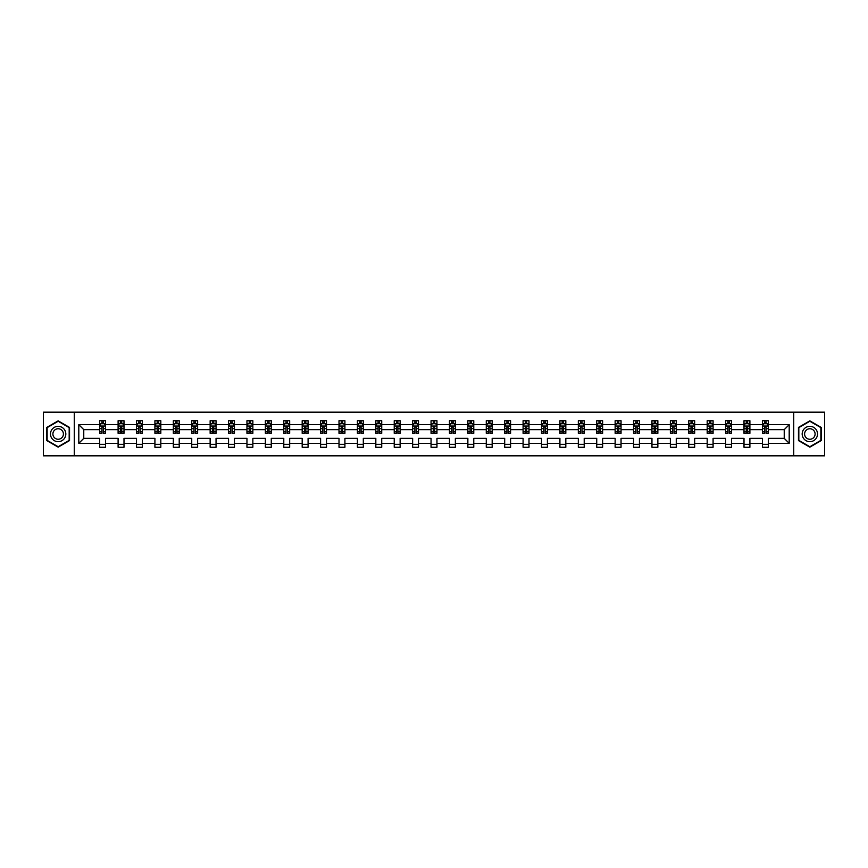 <?xml version="1.0" encoding="UTF-8"?>
<svg xmlns="http://www.w3.org/2000/svg" width="868" height="868" viewBox="0 0 868 868"><rect width="100%" height="100%" fill="white"/><g stroke="black" fill="none" stroke-linecap="round" stroke-linejoin="round"><path stroke-width="1.3" d="M793.743 455.83L824.6 455.83L824.6 412.17L793.743 412.17L793.743 455.83L74.257 455.83L74.257 412.17L43.4 412.17L43.4 455.83L74.257 455.83M768.31 443.32L768.31 438.362L784.238 438.362L789.196 443.32L768.31 443.32L768.31 447.28L762.408 447.28L762.408 443.32L749.898 443.32L749.898 447.28L744.006 447.28L744.006 443.32L731.496 443.32L731.496 447.28L725.594 447.28L725.594 443.32L713.084 443.32L713.084 447.28L707.181 447.28L707.181 443.32L694.671 443.32L694.671 447.28L688.78 447.28L688.78 443.32L676.27 443.32L676.27 447.28L670.367 447.28L670.367 443.32L657.857 443.32L657.857 447.28L651.955 447.28L651.955 443.32L639.445 443.32L639.445 447.28L633.553 447.28L633.553 443.32L621.043 443.32L621.043 447.28L615.141 447.28L615.141 443.32L602.631 443.32L602.631 447.28L596.728 447.28L596.728 443.32L584.218 443.32L584.218 447.28L578.327 447.28L578.327 443.32L565.817 443.32L565.817 447.28L559.914 447.28L559.914 443.32L547.404 443.32L547.404 447.28L541.502 447.28L541.502 443.32L528.992 443.32L528.992 447.28L523.089 447.28L523.089 443.32L510.59 443.32L510.59 447.28L504.688 447.28L504.688 443.32L492.178 443.32L492.178 447.28L486.275 447.28L486.275 443.32L473.765 443.32L473.765 447.28L467.863 447.28L467.863 443.32L455.364 443.32L455.364 447.28L449.461 447.28L449.461 443.32L436.951 443.32L436.951 447.28L431.049 447.28L431.049 443.32L418.539 443.32L418.539 447.28L412.636 447.28L412.636 443.32L400.137 443.32L400.137 447.28L394.235 447.28L394.235 443.32L381.725 443.32L381.725 447.28L375.822 447.28L375.822 443.32L363.312 443.32L363.312 447.28L357.41 447.28L357.41 443.32L344.911 443.32L344.911 447.28L339.008 447.28L339.008 443.32L326.498 443.32L326.498 447.28L320.596 447.28L320.596 443.32L308.086 443.32L308.086 447.28L302.183 447.28L302.183 443.32L289.673 443.32L289.673 447.28L283.782 447.28L283.782 443.32L271.272 443.32L271.272 447.28L265.369 447.28L265.369 443.32L252.859 443.32L252.859 447.28L246.957 447.28L246.957 443.32L234.447 443.32L234.447 447.28L228.555 447.28L228.555 443.32L216.045 443.32L216.045 447.28L210.143 447.28L210.143 443.32L197.633 443.32L197.633 447.28L191.73 447.28L191.73 443.32L179.22 443.32L179.22 447.28L173.329 447.28L173.329 443.32L160.819 443.32L160.819 447.28L154.916 447.28L154.916 443.32L142.406 443.32L142.406 447.28L136.504 447.28L136.504 443.32L123.994 443.32L123.994 447.28L118.102 447.28L118.102 443.32L105.592 443.32L105.592 447.28L99.69 447.28L99.69 443.32L78.804 443.32L78.804 424.68L99.69 424.68L99.69 420.72L105.592 420.72L105.592 424.68L118.102 424.68L118.102 420.72L123.994 420.72L123.994 424.68L136.504 424.68L136.504 420.72L142.406 420.72L142.406 424.68L154.916 424.68L154.916 420.72L160.819 420.72L160.819 424.68L173.329 424.68L173.329 420.72L179.22 420.72L179.22 424.68L191.73 424.68L191.73 420.72L197.633 420.72L197.633 424.68L210.143 424.68L210.143 420.72L216.045 420.72L216.045 424.68L228.555 424.68L228.555 420.72L234.447 420.72L234.447 424.68L246.957 424.68L246.957 420.72L252.859 420.72L252.859 424.68L265.369 424.68L265.369 420.72L271.272 420.72L271.272 424.68L283.782 424.68L283.782 420.72L289.673 420.72L289.673 424.68L302.183 424.68L302.183 420.72L308.086 420.72L308.086 424.68L320.596 424.68L320.596 420.72L326.498 420.72L326.498 424.68L339.008 424.68L339.008 420.72L344.911 420.72L344.911 424.68L357.41 424.68L357.41 420.72L363.312 420.72L363.312 424.68L375.822 424.68L375.822 420.72L381.725 420.72L381.725 424.68L394.235 424.68L394.235 420.72L400.137 420.72L400.137 424.68L412.636 424.68L412.636 420.72L418.539 420.72L418.539 424.68L431.049 424.68L431.049 420.72L436.951 420.72L436.951 424.68L449.461 424.68L449.461 420.72L455.364 420.72L455.364 424.68L467.863 424.68L467.863 420.72L473.765 420.72L473.765 424.68L486.275 424.68L486.275 420.72L492.178 420.72L492.178 424.68L504.688 424.68L504.688 420.72L510.59 420.72L510.59 424.68L523.089 424.68L523.089 420.72L528.992 420.72L528.992 424.68L541.502 424.68L541.502 420.72L547.404 420.72L547.404 424.68L559.914 424.68L559.914 420.72L565.817 420.72L565.817 424.68L578.327 424.68L578.327 420.72L584.218 420.72L584.218 424.68L596.728 424.68L596.728 420.72L602.631 420.72L602.631 424.68L615.141 424.68L615.141 420.72L621.043 420.72L621.043 424.68L633.553 424.68L633.553 420.72L639.445 420.72L639.445 424.68L651.955 424.68L651.955 420.72L657.857 420.72L657.857 424.68L670.367 424.68L670.367 420.72L676.27 420.72L676.27 424.68L688.78 424.68L688.78 420.72L694.671 420.72L694.671 424.68L707.181 424.68L707.181 420.72L713.084 420.72L713.084 424.68L725.594 424.68L725.594 420.72L731.496 420.72L731.496 424.68L744.006 424.68L744.006 420.72L749.898 420.72L749.898 424.68L762.408 424.68L762.408 420.72L768.31 420.72L768.31 424.68L789.196 424.68L789.196 443.32M793.743 412.17L74.257 412.17M762.408 424.68L762.408 429.638L749.898 429.638L749.898 424.68M749.898 443.32L749.898 438.362L762.408 438.362L762.408 443.32M744.006 424.68L744.006 429.638L731.496 429.638L731.496 424.68M731.496 443.32L731.496 438.362L744.006 438.362L744.006 443.32M725.594 424.68L725.594 429.638L713.084 429.638L713.084 424.68M713.084 443.32L713.084 438.362L725.594 438.362L725.594 443.32M707.181 424.68L707.181 429.638L694.671 429.638L694.671 424.68M694.671 443.32L694.671 438.362L707.181 438.362L707.181 443.32M688.78 424.68L688.78 429.638L676.27 429.638L676.27 424.68M676.27 443.32L676.27 438.362L688.78 438.362L688.78 443.32M670.367 424.68L670.367 429.638L657.857 429.638L657.857 424.68M657.857 443.32L657.857 438.362L670.367 438.362L670.367 443.32M651.955 424.68L651.955 429.638L639.445 429.638L639.445 424.68M639.445 443.32L639.445 438.362L651.955 438.362L651.955 443.32M633.553 424.68L633.553 429.638L621.043 429.638L621.043 424.68M621.043 443.32L621.043 438.362L633.553 438.362L633.553 443.32M615.141 424.68L615.141 429.638L602.631 429.638L602.631 424.68M602.631 443.32L602.631 438.362L615.141 438.362L615.141 443.32M596.728 424.68L596.728 429.638L584.218 429.638L584.218 424.68M584.218 443.32L584.218 438.362L596.728 438.362L596.728 443.32M578.327 424.68L578.327 429.638L565.817 429.638L565.817 424.68M565.817 443.32L565.817 438.362L578.327 438.362L578.327 443.32M559.914 424.68L559.914 429.638L547.404 429.638L547.404 424.68M547.404 443.32L547.404 438.362L559.914 438.362L559.914 443.32M541.502 424.68L541.502 429.638L528.992 429.638L528.992 424.68M528.992 443.32L528.992 438.362L541.502 438.362L541.502 443.32M523.089 424.68L523.089 429.638L510.59 429.638L510.59 424.68M510.59 443.32L510.59 438.362L523.089 438.362L523.089 443.32M504.688 424.68L504.688 429.638L492.178 429.638L492.178 424.68M492.178 443.32L492.178 438.362L504.688 438.362L504.688 443.32M486.275 424.68L486.275 429.638L473.765 429.638L473.765 424.68M473.765 443.32L473.765 438.362L486.275 438.362L486.275 443.32M467.863 424.68L467.863 429.638L455.364 429.638L455.364 424.68M455.364 443.32L455.364 438.362L467.863 438.362L467.863 443.32M449.461 424.68L449.461 429.638L436.951 429.638L436.951 424.68M436.951 443.32L436.951 438.362L449.461 438.362L449.461 443.32M431.049 424.68L431.049 429.638L418.539 429.638L418.539 424.68M418.539 443.32L418.539 438.362L431.049 438.362L431.049 443.32M412.636 424.68L412.636 429.638L400.137 429.638L400.137 424.68M400.137 443.32L400.137 438.362L412.636 438.362L412.636 443.32M394.235 424.68L394.235 429.638L381.725 429.638L381.725 424.68M381.725 443.32L381.725 438.362L394.235 438.362L394.235 443.32M375.822 424.68L375.822 429.638L363.312 429.638L363.312 424.68M363.312 443.32L363.312 438.362L375.822 438.362L375.822 443.32M357.41 424.68L357.41 429.638L344.911 429.638L344.911 424.68M344.911 443.32L344.911 438.362L357.41 438.362L357.41 443.32M339.008 424.68L339.008 429.638L326.498 429.638L326.498 424.68M326.498 443.32L326.498 438.362L339.008 438.362L339.008 443.32M320.596 424.68L320.596 429.638L308.086 429.638L308.086 424.68M308.086 443.32L308.086 438.362L320.596 438.362L320.596 443.32M302.183 424.68L302.183 429.638L289.673 429.638L289.673 424.68M289.673 443.32L289.673 438.362L302.183 438.362L302.183 443.32M283.782 424.68L283.782 429.638L271.272 429.638L271.272 424.68M271.272 443.32L271.272 438.362L283.782 438.362L283.782 443.32M265.369 424.68L265.369 429.638L252.859 429.638L252.859 424.68M252.859 443.32L252.859 438.362L265.369 438.362L265.369 443.32M246.957 424.68L246.957 429.638L234.447 429.638L234.447 424.68M234.447 443.32L234.447 438.362L246.957 438.362L246.957 443.32M228.555 424.68L228.555 429.638L216.045 429.638L216.045 424.68M216.045 443.32L216.045 438.362L228.555 438.362L228.555 443.32M210.143 424.68L210.143 429.638L197.633 429.638L197.633 424.68M197.633 443.32L197.633 438.362L210.143 438.362L210.143 443.32M191.73 424.68L191.73 429.638L179.22 429.638L179.22 424.68M179.22 443.32L179.22 438.362L191.73 438.362L191.73 443.32M173.329 424.68L173.329 429.638L160.819 429.638L160.819 424.68M160.819 443.32L160.819 438.362L173.329 438.362L173.329 443.32M154.916 424.68L154.916 429.638L142.406 429.638L142.406 424.68M142.406 443.32L142.406 438.362L154.916 438.362L154.916 443.32M136.504 424.68L136.504 429.638L123.994 429.638L123.994 424.68M123.994 443.32L123.994 438.362L136.504 438.362L136.504 443.32M118.102 424.68L118.102 429.638L105.592 429.638L105.592 424.68M105.592 443.32L105.592 438.362L118.102 438.362L118.102 443.32M99.69 424.68L99.69 429.638L83.762 429.638L83.762 438.362L99.69 438.362L99.69 443.32M78.804 424.68L83.762 429.638M784.238 438.362L784.238 429.638L768.31 429.638L768.31 424.68M764.654 423.671L766.064 423.671M746.241 423.671L747.663 423.671M727.84 423.671L729.25 423.671M709.427 423.671L710.838 423.671M691.015 423.671L692.436 423.671M672.613 423.671L674.024 423.671M654.201 423.671L655.611 423.671M635.788 423.671L637.21 423.671M617.387 423.671L618.797 423.671M598.974 423.671L600.385 423.671M580.562 423.671L581.983 423.671M562.149 423.671L563.571 423.671M543.748 423.671L545.158 423.671M525.335 423.671L526.757 423.671M506.923 423.671L508.344 423.671M488.521 423.671L489.932 423.671M470.109 423.671L471.53 423.671M451.696 423.671L453.118 423.671M433.295 423.671L434.705 423.671M414.882 423.671L416.304 423.671M396.47 423.671L397.891 423.671M378.068 423.671L379.479 423.671M359.656 423.671L361.077 423.671M341.243 423.671L342.665 423.671M322.842 423.671L324.252 423.671M304.429 423.671L305.851 423.671M286.017 423.671L287.438 423.671M267.615 423.671L269.026 423.671M249.203 423.671L250.613 423.671M230.79 423.671L232.212 423.671M212.389 423.671L213.799 423.671M193.976 423.671L195.387 423.671M175.564 423.671L176.985 423.671M157.162 423.671L158.573 423.671M138.75 423.671L140.16 423.671M120.337 423.671L121.759 423.671M101.936 423.671L103.346 423.671M99.69 444.329L105.592 444.329M118.102 444.329L123.994 444.329M136.504 444.329L142.406 444.329M154.916 444.329L160.819 444.329M173.329 444.329L179.22 444.329M191.73 444.329L197.633 444.329M210.143 444.329L216.045 444.329M228.555 444.329L234.447 444.329M246.957 444.329L252.859 444.329M265.369 444.329L271.272 444.329M283.782 444.329L289.673 444.329M302.183 444.329L308.086 444.329M320.596 444.329L326.498 444.329M339.008 444.329L344.911 444.329M357.41 444.329L363.312 444.329M375.822 444.329L381.725 444.329M394.235 444.329L400.137 444.329M412.636 444.329L418.539 444.329M431.049 444.329L436.951 444.329M449.461 444.329L455.364 444.329M467.863 444.329L473.765 444.329M486.275 444.329L492.178 444.329M504.688 444.329L510.59 444.329M523.089 444.329L528.992 444.329M541.502 444.329L547.404 444.329M559.914 444.329L565.817 444.329M578.327 444.329L584.218 444.329M596.728 444.329L602.631 444.329M615.141 444.329L621.043 444.329M633.553 444.329L639.445 444.329M651.955 444.329L657.857 444.329M670.367 444.329L676.27 444.329M688.78 444.329L694.671 444.329M707.181 444.329L713.084 444.329M725.594 444.329L731.496 444.329M744.006 444.329L749.898 444.329M762.408 444.329L768.31 444.329M83.762 438.362L78.804 443.32M789.196 424.68L784.238 429.638M69.538 427.425L58.156 420.85L46.764 427.425L46.764 440.575L58.156 447.15L69.538 440.575L69.538 427.425M798.462 427.425L798.462 440.575L809.844 447.15L821.236 440.575L821.236 427.425L809.844 420.85L798.462 427.425M103.346 422.26L101.936 422.26M100.797 423.877L99.69 423.877L99.69 420.72L101.936 420.72L101.936 423.736M99.69 431.808L99.69 433.295L101.936 433.295L101.936 431.808L99.69 431.808L99.69 429.638M105.592 429.638L105.592 433.295L103.346 433.295L103.346 426.98L101.936 426.98L101.936 431.808M104.475 423.877L105.592 423.877L105.592 420.72L104.529 420.72M105.592 426.09L104.41 423.736L100.872 423.736L99.69 426.09M103.346 423.736L103.346 420.72L105.592 420.72M100.753 420.72L99.69 420.72M121.759 422.26L120.337 422.26M119.209 423.877L118.102 423.877L118.102 420.72L120.337 420.72L120.337 423.736M118.102 431.808L118.102 433.295L120.337 433.295L120.337 431.808L118.102 431.808L118.102 429.638M123.994 429.638L123.994 433.295L121.759 433.295L121.759 426.98L120.337 426.98L120.337 431.808M122.887 423.877L123.994 423.877L123.994 420.72L122.941 420.72M123.994 426.09L122.822 423.736L119.274 423.736L118.102 426.09M121.759 423.736L121.759 420.72L123.994 420.72M119.155 420.72L118.102 420.72M140.16 422.26L138.75 422.26M137.621 423.877L136.504 423.877L136.504 420.72L138.75 420.72L138.75 423.736M136.504 431.808L136.504 433.295L138.75 433.295L138.75 431.808L136.504 431.808L136.504 429.638M142.406 429.638L142.406 433.295L140.16 433.295L140.16 426.98L138.75 426.98L138.75 431.808M141.3 423.877L142.406 423.877L142.406 420.72L141.343 420.72M142.406 426.09L141.224 423.736L137.686 423.736L136.504 426.09M140.16 423.736L140.16 420.72L142.406 420.72M137.567 420.72L136.504 420.72M51.505 430.17A7.671 7.671 0 0 0 54.315 440.64A7.671 7.671 0 0 0 64.796 437.83A7.671 7.671 0 0 0 61.986 427.36A7.671 7.671 0 0 0 51.505 430.17M53.599 431.374A5.251 5.251 0 0 0 55.53 438.546A5.251 5.251 0 0 0 62.702 436.626A5.251 5.251 0 0 0 60.782 429.454A5.251 5.251 0 0 0 53.599 431.374M69.18 427.631L69.18 440.369L58.156 446.738L47.122 440.369L47.122 427.631L58.156 421.262L69.18 427.631M803.204 430.17A7.671 7.671 0 0 0 806.014 440.64A7.671 7.671 0 0 0 816.495 437.83A7.671 7.671 0 0 0 813.685 427.36A7.671 7.671 0 0 0 803.204 430.17M805.298 431.374A5.251 5.251 0 0 0 807.218 438.546A5.251 5.251 0 0 0 814.401 436.626A5.251 5.251 0 0 0 812.47 429.454A5.251 5.251 0 0 0 805.298 431.374M820.878 427.631L820.878 440.369L809.844 446.738L798.82 440.369L798.82 427.631L809.844 421.262L820.878 427.631M158.573 422.26L157.162 422.26M156.023 423.877L154.916 423.877L154.916 420.72L157.162 420.72L157.162 423.736M154.916 431.808L154.916 433.295L157.162 433.295L157.162 431.808L154.916 431.808L154.916 429.638M160.819 429.638L160.819 433.295L158.573 433.295L158.573 426.98L157.162 426.98L157.162 431.808M159.712 423.877L160.819 423.877L160.819 420.72L159.755 420.72M160.819 426.09L159.636 423.736L156.099 423.736L154.916 426.09M158.573 423.736L158.573 420.72L160.819 420.72M155.98 420.72L154.916 420.72M176.985 422.26L175.564 422.26M174.435 423.877L173.329 423.877L173.329 420.72L175.564 420.72L175.564 423.736M173.329 431.808L173.329 433.295L175.564 433.295L175.564 431.808L173.329 431.808L173.329 429.638M179.22 429.638L179.22 433.295L176.985 433.295L176.985 426.98L175.564 426.98L175.564 431.808M178.114 423.877L179.22 423.877L179.22 420.72L178.168 420.72M179.22 426.09L178.048 423.736L174.501 423.736L173.329 426.09M176.985 423.736L176.985 420.72L179.22 420.72M174.392 420.72L173.329 420.72M195.387 422.26L193.976 422.26M192.848 423.877L191.73 423.877L191.73 420.72L193.976 420.72L193.976 423.736M191.73 431.808L191.73 433.295L193.976 433.295L193.976 431.808L191.73 431.808L191.73 429.638M197.633 429.638L197.633 433.295L195.387 433.295L195.387 426.98L193.976 426.98L193.976 431.808M196.526 423.877L197.633 423.877L197.633 420.72L196.569 420.72M197.633 426.09L196.45 423.736L192.913 423.736L191.73 426.09M195.387 423.736L195.387 420.72L197.633 420.72M192.794 420.72L191.73 420.72M213.799 422.26L212.389 422.26M211.249 423.877L210.143 423.877L210.143 420.72L212.389 420.72L212.389 423.736M210.143 431.808L210.143 433.295L212.389 433.295L212.389 431.808L210.143 431.808L210.143 429.638M216.045 429.638L216.045 433.295L213.799 433.295L213.799 426.98L212.389 426.98L212.389 431.808M214.938 423.877L216.045 423.877L216.045 420.72L214.982 420.72M216.045 426.09L214.863 423.736L211.325 423.736L210.143 426.09M213.799 423.736L213.799 420.72L216.045 420.72M211.206 420.72L210.143 420.72M232.212 422.26L230.79 422.26M229.662 423.877L228.555 423.877L228.555 420.72L230.79 420.72L230.79 423.736M228.555 431.808L228.555 433.295L230.79 433.295L230.79 431.808L228.555 431.808L228.555 429.638M234.447 429.638L234.447 433.295L232.212 433.295L232.212 426.98L230.79 426.98L230.79 431.808M233.34 423.877L234.447 423.877L234.447 420.72L233.394 420.72M234.447 426.09L233.275 423.736L229.727 423.736L228.555 426.09M232.212 423.736L232.212 420.72L234.447 420.72M229.619 420.72L228.555 420.72M250.613 422.26L249.203 422.26M248.074 423.877L246.957 423.877L246.957 420.72L249.203 420.72L249.203 423.736M246.957 431.808L246.957 433.295L249.203 433.295L249.203 431.808L246.957 431.808L246.957 429.638M252.859 429.638L252.859 433.295L250.613 433.295L250.613 426.98L249.203 426.98L249.203 431.808M251.753 423.877L252.859 423.877L252.859 420.72L251.796 420.72M252.859 426.09L251.677 423.736L248.139 423.736L246.957 426.09M250.613 423.736L250.613 420.72L252.859 420.72M248.02 420.72L246.957 420.72M269.026 422.26L267.615 422.26M266.476 423.877L265.369 423.877L265.369 420.72L267.615 420.72L267.615 423.736M265.369 431.808L265.369 433.295L267.615 433.295L267.615 431.808L265.369 431.808L265.369 429.638M271.272 429.638L271.272 433.295L269.026 433.295L269.026 426.98L267.615 426.98L267.615 431.808M270.165 423.877L271.272 423.877L271.272 420.72L270.208 420.72M271.272 426.09L270.089 423.736L266.552 423.736L265.369 426.09M269.026 423.736L269.026 420.72L271.272 420.72M266.433 420.72L265.369 420.72M287.438 422.26L286.017 422.26M284.888 423.877L283.782 423.877L283.782 420.72L286.017 420.72L286.017 423.736M283.782 431.808L283.782 433.295L286.017 433.295L286.017 431.808L283.782 431.808L283.782 429.638M289.673 429.638L289.673 433.295L287.438 433.295L287.438 426.98L286.017 426.98L286.017 431.808M288.567 423.877L289.673 423.877L289.673 420.72L288.621 420.72M289.673 426.09L288.501 423.736L284.954 423.736L283.782 426.09M287.438 423.736L287.438 420.72L289.673 420.72M284.845 420.72L283.782 420.72M305.851 422.26L304.429 422.26M303.301 423.877L302.183 423.877L302.183 420.72L304.429 420.72L304.429 423.736M302.183 431.808L302.183 433.295L304.429 433.295L304.429 431.808L302.183 431.808L302.183 429.638M308.086 429.638L308.086 433.295L305.851 433.295L305.851 426.98L304.429 426.98L304.429 431.808M306.979 423.877L308.086 423.877L308.086 420.72L307.022 420.72M308.086 426.09L306.903 423.736L303.366 423.736L302.183 426.09M305.851 423.736L305.851 420.72L308.086 420.72M303.247 420.72L302.183 420.72M324.252 422.26L322.842 422.26M321.702 423.877L320.596 423.877L320.596 420.72L322.842 420.72L322.842 423.736M320.596 431.808L320.596 433.295L322.842 433.295L322.842 431.808L320.596 431.808L320.596 429.638M326.498 429.638L326.498 433.295L324.252 433.295L324.252 426.98L322.842 426.98L322.842 431.808M325.391 423.877L326.498 423.877L326.498 420.72L325.435 420.72M326.498 426.09L325.316 423.736L321.778 423.736L320.596 426.09M324.252 423.736L324.252 420.72L326.498 420.72M321.659 420.72L320.596 420.72M342.665 422.26L341.243 422.26M340.115 423.877L339.008 423.877L339.008 420.72L341.243 420.72L341.243 423.736M339.008 431.808L339.008 433.295L341.243 433.295L341.243 431.808L339.008 431.808L339.008 429.638M344.911 429.638L344.911 433.295L342.665 433.295L342.665 426.98L341.243 426.98L341.243 431.808M343.793 423.877L344.911 423.877L344.911 420.72L343.847 420.72M344.911 426.09L343.728 423.736L340.18 423.736L339.008 426.09M342.665 423.736L342.665 420.72L344.911 420.72M340.072 420.72L339.008 420.72M361.077 422.26L359.656 422.26M358.527 423.877L357.41 423.877L357.41 420.72L359.656 420.72L359.656 423.736M357.41 431.808L357.41 433.295L359.656 433.295L359.656 431.808L357.41 431.808L357.41 429.638M363.312 429.638L363.312 433.295L361.077 433.295L361.077 426.98L359.656 426.98L359.656 431.808M362.206 423.877L363.312 423.877L363.312 420.72L362.249 420.72M363.312 426.09L362.13 423.736L358.592 423.736L357.41 426.09M361.077 423.736L361.077 420.72L363.312 420.72M358.473 420.72L357.41 420.72M379.479 422.26L378.068 422.26M376.929 423.877L375.822 423.877L375.822 420.72L378.068 420.72L378.068 423.736M375.822 431.808L375.822 433.295L378.068 433.295L378.068 431.808L375.822 431.808L375.822 429.638M381.725 429.638L381.725 433.295L379.479 433.295L379.479 426.98L378.068 426.98L378.068 431.808M380.618 423.877L381.725 423.877L381.725 420.72L380.661 420.72M381.725 426.09L380.542 423.736L377.005 423.736L375.822 426.09M379.479 423.736L379.479 420.72L381.725 420.72M376.886 420.72L375.822 420.72M397.891 422.26L396.47 422.26M395.341 423.877L394.235 423.877L394.235 420.72L396.47 420.72L396.47 423.736M394.235 431.808L394.235 433.295L396.47 433.295L396.47 431.808L394.235 431.808L394.235 429.638M400.137 429.638L400.137 433.295L397.891 433.295L397.891 426.98L396.47 426.98L396.47 431.808M399.02 423.877L400.137 423.877L400.137 420.72L399.074 420.72M400.137 426.09L398.954 423.736L395.417 423.736L394.235 426.09M397.891 423.736L397.891 420.72L400.137 420.72M395.298 420.72L394.235 420.72M416.304 422.26L414.882 422.26M413.754 423.877L412.636 423.877L412.636 420.72L414.882 420.72L414.882 423.736M412.636 431.808L412.636 433.295L414.882 433.295L414.882 431.808L412.636 431.808L412.636 429.638M418.539 429.638L418.539 433.295L416.304 433.295L416.304 426.98L414.882 426.98L414.882 431.808M417.432 423.877L418.539 423.877L418.539 420.72L417.475 420.72M418.539 426.09L417.356 423.736L413.819 423.736L412.636 426.09M416.304 423.736L416.304 420.72L418.539 420.72M413.7 420.72L412.636 420.72M434.705 422.26L433.295 422.26M432.156 423.877L431.049 423.877L431.049 420.72L433.295 420.72L433.295 423.736M431.049 431.808L431.049 433.295L433.295 433.295L433.295 431.808L431.049 431.808L431.049 429.638M436.951 429.638L436.951 433.295L434.705 433.295L434.705 426.98L433.295 426.98L433.295 431.808M435.844 423.877L436.951 423.877L436.951 420.72L435.888 420.72M436.951 426.09L435.769 423.736L432.231 423.736L431.049 426.09M434.705 423.736L434.705 420.72L436.951 420.72M432.112 420.72L431.049 420.72M453.118 422.26L451.696 422.26M450.568 423.877L449.461 423.877L449.461 420.72L451.696 420.72L451.696 423.736M449.461 431.808L449.461 433.295L451.696 433.295L451.696 431.808L449.461 431.808L449.461 429.638M455.364 429.638L455.364 433.295L453.118 433.295L453.118 426.98L451.696 426.98L451.696 431.808M454.246 423.877L455.364 423.877L455.364 420.72L454.3 420.72M455.364 426.09L454.181 423.736L450.644 423.736L449.461 426.09M453.118 423.736L453.118 420.72L455.364 420.72M450.525 420.72L449.461 420.72M471.53 422.26L470.109 422.26M468.98 423.877L467.863 423.877L467.863 420.72L470.109 420.72L470.109 423.736M467.863 431.808L467.863 433.295L470.109 433.295L470.109 431.808L467.863 431.808L467.863 429.638M473.765 429.638L473.765 433.295L471.53 433.295L471.53 426.98L470.109 426.98L470.109 431.808M472.659 423.877L473.765 423.877L473.765 420.72L472.702 420.72M473.765 426.09L472.583 423.736L469.046 423.736L467.863 426.09M471.53 423.736L471.53 420.72L473.765 420.72M468.926 420.72L467.863 420.72M489.932 422.26L488.521 422.26M487.382 423.877L486.275 423.877L486.275 420.72L488.521 420.72L488.521 423.736M486.275 431.808L486.275 433.295L488.521 433.295L488.521 431.808L486.275 431.808L486.275 429.638M492.178 429.638L492.178 433.295L489.932 433.295L489.932 426.98L488.521 426.98L488.521 431.808M491.071 423.877L492.178 423.877L492.178 420.72L491.114 420.72M492.178 426.09L490.995 423.736L487.458 423.736L486.275 426.09M489.932 423.736L489.932 420.72L492.178 420.72M487.339 420.72L486.275 420.72M508.344 422.26L506.923 422.26M505.794 423.877L504.688 423.877L504.688 420.72L506.923 420.72L506.923 423.736M504.688 431.808L504.688 433.295L506.923 433.295L506.923 431.808L504.688 431.808L504.688 429.638M510.59 429.638L510.59 433.295L508.344 433.295L508.344 426.98L506.923 426.98L506.923 431.808M509.473 423.877L510.59 423.877L510.59 420.72L509.527 420.72M510.59 426.09L509.407 423.736L505.87 423.736L504.688 426.09M508.344 423.736L508.344 420.72L510.59 420.72M505.751 420.72L504.688 420.72M526.757 422.26L525.335 422.26M524.207 423.877L523.089 423.877L523.089 420.72L525.335 420.72L525.335 423.736M523.089 431.808L523.089 433.295L525.335 433.295L525.335 431.808L523.089 431.808L523.089 429.638M528.992 429.638L528.992 433.295L526.757 433.295L526.757 426.98L525.335 426.98L525.335 431.808M527.885 423.877L528.992 423.877L528.992 420.72L527.928 420.72M528.992 426.09L527.82 423.736L524.272 423.736L523.089 426.09M526.757 423.736L526.757 420.72L528.992 420.72M524.153 420.72L523.089 420.72M545.158 422.26L543.748 422.26M542.609 423.877L541.502 423.877L541.502 420.72L543.748 420.72L543.748 423.736M541.502 431.808L541.502 433.295L543.748 433.295L543.748 431.808L541.502 431.808L541.502 429.638M547.404 429.638L547.404 433.295L545.158 433.295L545.158 426.98L543.748 426.98L543.748 431.808M546.298 423.877L547.404 423.877L547.404 420.72L546.341 420.72M547.404 426.09L546.222 423.736L542.684 423.736L541.502 426.09M545.158 423.736L545.158 420.72L547.404 420.72M542.565 420.72L541.502 420.72M563.571 422.26L562.149 422.26M561.021 423.877L559.914 423.877L559.914 420.72L562.149 420.72L562.149 423.736M559.914 431.808L559.914 433.295L562.149 433.295L562.149 431.808L559.914 431.808L559.914 429.638M565.817 429.638L565.817 433.295L563.571 433.295L563.571 426.98L562.149 426.98L562.149 431.808M564.699 423.877L565.817 423.877L565.817 420.72L564.753 420.72M565.817 426.09L564.634 423.736L561.097 423.736L559.914 426.09M563.571 423.736L563.571 420.72L565.817 420.72M560.978 420.72L559.914 420.72M581.983 422.26L580.562 422.26M579.433 423.877L578.327 423.877L578.327 420.72L580.562 420.72L580.562 423.736M578.327 431.808L578.327 433.295L580.562 433.295L580.562 431.808L578.327 431.808L578.327 429.638M584.218 429.638L584.218 433.295L581.983 433.295L581.983 426.98L580.562 426.98L580.562 431.808M583.112 423.877L584.218 423.877L584.218 420.72L583.155 420.72M584.218 426.09L583.046 423.736L579.499 423.736L578.327 426.09M581.983 423.736L581.983 420.72L584.218 420.72M579.379 420.72L578.327 420.72M600.385 422.26L598.974 422.26M597.835 423.877L596.728 423.877L596.728 420.72L598.974 420.72L598.974 423.736M596.728 431.808L596.728 433.295L598.974 433.295L598.974 431.808L596.728 431.808L596.728 429.638M602.631 429.638L602.631 433.295L600.385 433.295L600.385 426.98L598.974 426.98L598.974 431.808M601.524 423.877L602.631 423.877L602.631 420.72L601.567 420.72M602.631 426.09L601.448 423.736L597.911 423.736L596.728 426.09M600.385 423.736L600.385 420.72L602.631 420.72M597.792 420.72L596.728 420.72M618.797 422.26L617.387 422.26M616.247 423.877L615.141 423.877L615.141 420.72L617.387 420.72L617.387 423.736M615.141 431.808L615.141 433.295L617.387 433.295L617.387 431.808L615.141 431.808L615.141 429.638M621.043 429.638L621.043 433.295L618.797 433.295L618.797 426.98L617.387 426.98L617.387 431.808M619.926 423.877L621.043 423.877L621.043 420.72L619.98 420.72M621.043 426.09L619.86 423.736L616.323 423.736L615.141 426.09M618.797 423.736L618.797 420.72L621.043 420.72M616.204 420.72L615.141 420.72M637.21 422.26L635.788 422.26M634.66 423.877L633.553 423.877L633.553 420.72L635.788 420.72L635.788 423.736M633.553 431.808L633.553 433.295L635.788 433.295L635.788 431.808L633.553 431.808L633.553 429.638M639.445 429.638L639.445 433.295L637.21 433.295L637.21 426.98L635.788 426.98L635.788 431.808M638.338 423.877L639.445 423.877L639.445 420.72L638.381 420.72M639.445 426.09L638.273 423.736L634.725 423.736L633.553 426.09M637.21 423.736L637.21 420.72L639.445 420.72M634.606 420.72L633.553 420.72M655.611 422.26L654.201 422.26M653.061 423.877L651.955 423.877L651.955 420.72L654.201 420.72L654.201 423.736M651.955 431.808L651.955 433.295L654.201 433.295L654.201 431.808L651.955 431.808L651.955 429.638M657.857 429.638L657.857 433.295L655.611 433.295L655.611 426.98L654.201 426.98L654.201 431.808M656.75 423.877L657.857 423.877L657.857 420.72L656.794 420.72M657.857 426.09L656.675 423.736L653.137 423.736L651.955 426.09M655.611 423.736L655.611 420.72L657.857 420.72M653.018 420.72L651.955 420.72M674.024 422.26L672.613 422.26M671.474 423.877L670.367 423.877L670.367 420.72L672.613 420.72L672.613 423.736M670.367 431.808L670.367 433.295L672.613 433.295L672.613 431.808L670.367 431.808L670.367 429.638M676.27 429.638L676.27 433.295L674.024 433.295L674.024 426.98L672.613 426.98L672.613 431.808M675.152 423.877L676.27 423.877L676.27 420.72L675.206 420.72M676.27 426.09L675.087 423.736L671.55 423.736L670.367 426.09M674.024 423.736L674.024 420.72L676.27 420.72M671.431 420.72L670.367 420.72M692.436 422.26L691.015 422.26M689.886 423.877L688.78 423.877L688.78 420.72L691.015 420.72L691.015 423.736M688.78 431.808L688.78 433.295L691.015 433.295L691.015 431.808L688.78 431.808L688.78 429.638M694.671 429.638L694.671 433.295L692.436 433.295L692.436 426.98L691.015 426.98L691.015 431.808M693.565 423.877L694.671 423.877L694.671 420.72L693.608 420.72M694.671 426.09L693.499 423.736L689.951 423.736L688.78 426.09M692.436 423.736L692.436 420.72L694.671 420.72M689.832 420.72L688.78 420.72M710.838 422.26L709.427 422.26M708.288 423.877L707.181 423.877L707.181 420.72L709.427 420.72L709.427 423.736M707.181 431.808L707.181 433.295L709.427 433.295L709.427 431.808L707.181 431.808L707.181 429.638M713.084 429.638L713.084 433.295L710.838 433.295L710.838 426.98L709.427 426.98L709.427 431.808M711.977 423.877L713.084 423.877L713.084 420.72L712.02 420.72M713.084 426.09L711.901 423.736L708.364 423.736L707.181 426.09M710.838 423.736L710.838 420.72L713.084 420.72M708.245 420.72L707.181 420.72M729.25 422.26L727.84 422.26M726.7 423.877L725.594 423.877L725.594 420.72L727.84 420.72L727.84 423.736M725.594 431.808L725.594 433.295L727.84 433.295L727.84 431.808L725.594 431.808L725.594 429.638M731.496 429.638L731.496 433.295L729.25 433.295L729.25 426.98L727.84 426.98L727.84 431.808M730.379 423.877L731.496 423.877L731.496 420.72L730.433 420.72M731.496 426.09L730.313 423.736L726.776 423.736L725.594 426.09M729.25 423.736L729.25 420.72L731.496 420.72M726.657 420.72L725.594 420.72M747.663 422.26L746.241 422.26M745.113 423.877L744.006 423.877L744.006 420.72L746.241 420.72L746.241 423.736M744.006 431.808L744.006 433.295L746.241 433.295L746.241 431.808L744.006 431.808L744.006 429.638M749.898 429.638L749.898 433.295L747.663 433.295L747.663 426.98L746.241 426.98L746.241 431.808M748.791 423.877L749.898 423.877L749.898 420.72L748.845 420.72M749.898 426.09L748.726 423.736L745.178 423.736L744.006 426.09M747.663 423.736L747.663 420.72L749.898 420.72M745.059 420.72L744.006 420.72M766.064 422.26L764.654 422.26M763.525 423.877L762.408 423.877L762.408 420.72L764.654 420.72L764.654 423.736M762.408 431.808L762.408 433.295L764.654 433.295L764.654 431.808L762.408 431.808L762.408 429.638M768.31 429.638L768.31 433.295L766.064 433.295L766.064 426.98L764.654 426.98L764.654 431.808M767.203 423.877L768.31 423.877L768.31 420.72L767.247 420.72M768.31 426.09L767.128 423.736L763.59 423.736L762.408 426.09M766.064 423.736L766.064 420.72L768.31 420.72M763.471 420.72L762.408 420.72M105.56 426.036L99.722 426.036M105.592 431.808L103.346 431.808M101.936 428.651L99.69 428.651M105.592 428.651L103.346 428.651M103.346 423.009L101.936 423.009M123.972 426.036L118.124 426.036M123.994 431.808L121.759 431.808M120.337 428.651L118.102 428.651M123.994 428.651L121.759 428.651M121.759 423.009L120.337 423.009M142.374 426.036L136.536 426.036M142.406 431.808L140.16 431.808M138.75 428.651L136.504 428.651M142.406 428.651L140.16 428.651M140.16 423.009L138.75 423.009M160.786 426.036L154.949 426.036M160.819 431.808L158.573 431.808M157.162 428.651L154.916 428.651M160.819 428.651L158.573 428.651M158.573 423.009L157.162 423.009M179.199 426.036L173.35 426.036M179.22 431.808L176.985 431.808M175.564 428.651L173.329 428.651M179.22 428.651L176.985 428.651M176.985 423.009L175.564 423.009M197.6 426.036L191.763 426.036M197.633 431.808L195.387 431.808M193.976 428.651L191.73 428.651M197.633 428.651L195.387 428.651M195.387 423.009L193.976 423.009M216.013 426.036L210.175 426.036M216.045 431.808L213.799 431.808M212.389 428.651L210.143 428.651M216.045 428.651L213.799 428.651M213.799 423.009L212.389 423.009M234.425 426.036L228.577 426.036M234.447 431.808L232.212 431.808M230.79 428.651L228.555 428.651M234.447 428.651L232.212 428.651M232.212 423.009L230.79 423.009M252.827 426.036L246.989 426.036M252.859 431.808L250.613 431.808M249.203 428.651L246.957 428.651M252.859 428.651L250.613 428.651M250.613 423.009L249.203 423.009M271.239 426.036L265.402 426.036M271.272 431.808L269.026 431.808M267.615 428.651L265.369 428.651M271.272 428.651L269.026 428.651M269.026 423.009L267.615 423.009M289.652 426.036L283.803 426.036M289.673 431.808L287.438 431.808M286.017 428.651L283.782 428.651M289.673 428.651L287.438 428.651M287.438 423.009L286.017 423.009M308.053 426.036L302.216 426.036M308.086 431.808L305.851 431.808M304.429 428.651L302.183 428.651M308.086 428.651L305.851 428.651M305.851 423.009L304.429 423.009M326.466 426.036L320.628 426.036M326.498 431.808L324.252 431.808M322.842 428.651L320.596 428.651M326.498 428.651L324.252 428.651M324.252 423.009L322.842 423.009M344.878 426.036L339.03 426.036M344.911 431.808L342.665 431.808M341.243 428.651L339.008 428.651M344.911 428.651L342.665 428.651M342.665 423.009L341.243 423.009M363.28 426.036L357.442 426.036M363.312 431.808L361.077 431.808M359.656 428.651L357.41 428.651M363.312 428.651L361.077 428.651M361.077 423.009L359.656 423.009M381.692 426.036L375.855 426.036M381.725 431.808L379.479 431.808M378.068 428.651L375.822 428.651M381.725 428.651L379.479 428.651M379.479 423.009L378.068 423.009M400.105 426.036L394.256 426.036M400.137 431.808L397.891 431.808M396.47 428.651L394.235 428.651M400.137 428.651L397.891 428.651M397.891 423.009L396.47 423.009M418.517 426.036L412.669 426.036M418.539 431.808L416.304 431.808M414.882 428.651L412.636 428.651M418.539 428.651L416.304 428.651M416.304 423.009L414.882 423.009M436.919 426.036L431.081 426.036M436.951 431.808L434.705 431.808M433.295 428.651L431.049 428.651M436.951 428.651L434.705 428.651M434.705 423.009L433.295 423.009M455.331 426.036L449.483 426.036M455.364 431.808L453.118 431.808M451.696 428.651L449.461 428.651M455.364 428.651L453.118 428.651M453.118 423.009L451.696 423.009M473.744 426.036L467.895 426.036M473.765 431.808L471.53 431.808M470.109 428.651L467.863 428.651M473.765 428.651L471.53 428.651M471.53 423.009L470.109 423.009M492.145 426.036L486.308 426.036M492.178 431.808L489.932 431.808M488.521 428.651L486.275 428.651M492.178 428.651L489.932 428.651M489.932 423.009L488.521 423.009M510.558 426.036L504.72 426.036M510.59 431.808L508.344 431.808M506.923 428.651L504.688 428.651M510.59 428.651L508.344 428.651M508.344 423.009L506.923 423.009M528.97 426.036L523.122 426.036M528.992 431.808L526.757 431.808M525.335 428.651L523.089 428.651M528.992 428.651L526.757 428.651M526.757 423.009L525.335 423.009M547.372 426.036L541.534 426.036M547.404 431.808L545.158 431.808M543.748 428.651L541.502 428.651M547.404 428.651L545.158 428.651M545.158 423.009L543.748 423.009M565.784 426.036L559.947 426.036M565.817 431.808L563.571 431.808M562.149 428.651L559.914 428.651M565.817 428.651L563.571 428.651M563.571 423.009L562.149 423.009M584.197 426.036L578.348 426.036M584.218 431.808L581.983 431.808M580.562 428.651L578.327 428.651M584.218 428.651L581.983 428.651M581.983 423.009L580.562 423.009M602.598 426.036L596.761 426.036M602.631 431.808L600.385 431.808M598.974 428.651L596.728 428.651M602.631 428.651L600.385 428.651M600.385 423.009L598.974 423.009M621.011 426.036L615.173 426.036M621.043 431.808L618.797 431.808M617.387 428.651L615.141 428.651M621.043 428.651L618.797 428.651M618.797 423.009L617.387 423.009M639.423 426.036L633.575 426.036M639.445 431.808L637.21 431.808M635.788 428.651L633.553 428.651M639.445 428.651L637.21 428.651M637.21 423.009L635.788 423.009M657.825 426.036L651.987 426.036M657.857 431.808L655.611 431.808M654.201 428.651L651.955 428.651M657.857 428.651L655.611 428.651M655.611 423.009L654.201 423.009M676.237 426.036L670.4 426.036M676.27 431.808L674.024 431.808M672.613 428.651L670.367 428.651M676.27 428.651L674.024 428.651M674.024 423.009L672.613 423.009M694.65 426.036L688.801 426.036M694.671 431.808L692.436 431.808M691.015 428.651L688.78 428.651M694.671 428.651L692.436 428.651M692.436 423.009L691.015 423.009M713.051 426.036L707.214 426.036M713.084 431.808L710.838 431.808M709.427 428.651L707.181 428.651M713.084 428.651L710.838 428.651M710.838 423.009L709.427 423.009M731.464 426.036L725.626 426.036M731.496 431.808L729.25 431.808M727.84 428.651L725.594 428.651M731.496 428.651L729.25 428.651M729.25 423.009L727.84 423.009M749.876 426.036L744.028 426.036M749.898 431.808L747.663 431.808M746.241 428.651L744.006 428.651M749.898 428.651L747.663 428.651M747.663 423.009L746.241 423.009M768.278 426.036L762.44 426.036M768.31 431.808L766.064 431.808M764.654 428.651L762.408 428.651M768.31 428.651L766.064 428.651M766.064 423.009L764.654 423.009"/></g></svg>
